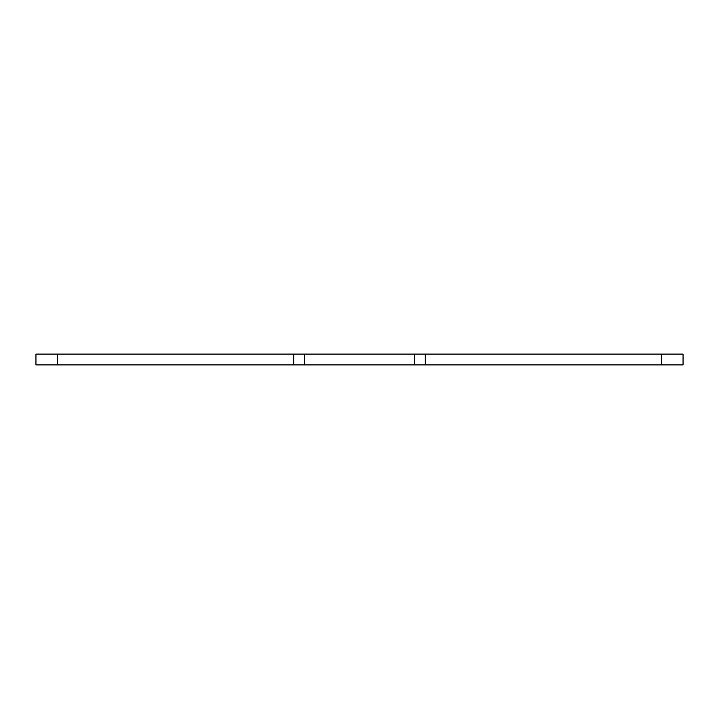 <?xml version="1.0" encoding="UTF-8"?>
<svg xmlns="http://www.w3.org/2000/svg" width="719" height="719" viewBox="0 0 719 719"><rect width="100%" height="100%" fill="white"/><g stroke="black" fill="none" stroke-linecap="round" stroke-linejoin="round"><path stroke-width="1.08" d="M293.712 364.893L293.712 354.108L35.95 354.108L35.95 364.893L683.05 364.893L683.05 354.108L683.05 364.893M293.712 354.108L304.497 354.108L304.497 364.893M304.497 354.108L414.504 354.108L414.504 364.893M414.504 354.108L425.288 354.108L425.288 364.893M425.288 354.108L683.05 354.108M57.52 354.108L57.52 364.893M661.48 354.108L661.48 364.893"/></g></svg>
